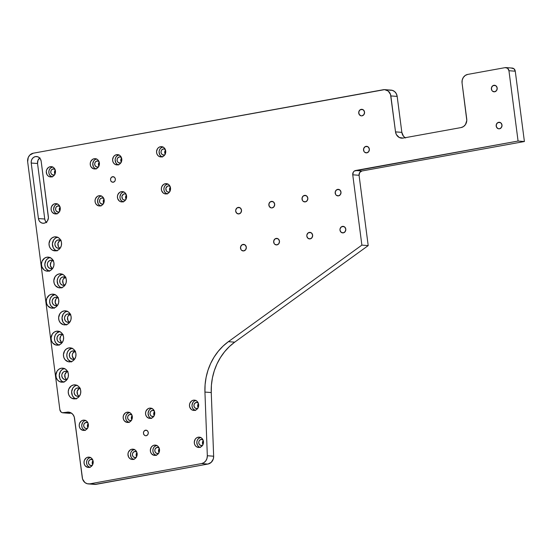 <?xml version="1.0" encoding="UTF-8"?>
<svg xmlns="http://www.w3.org/2000/svg" width="552" height="552" viewBox="0 0 552 552"><rect width="100%" height="100%" fill="white"/><g stroke="black" fill="none" stroke-linecap="round" stroke-linejoin="round"><path stroke-width="0.83" d="M242.983 244.426A3.284 2.932 94.3 0 1 246.309 247.137A3.284 2.932 94.3 0 1 243.825 250.905A3.284 2.932 94.3 0 1 240.506 248.193A3.284 2.932 94.3 0 1 242.983 244.426L245.164 245.005L246.309 247.137L245.757 249.58L243.825 250.905A3.284 2.932 94.3 0 1 243.156 250.939A3.284 2.932 94.3 0 1 240.479 247.82A3.284 2.932 94.3 0 1 242.983 244.426A3.284 2.932 94.3 0 1 243.653 244.391A3.284 2.932 94.3 0 1 246.337 247.51A3.284 2.932 94.3 0 1 243.825 250.905L241.652 250.325L240.886 249.394L240.568 246.91L241.907 244.874L244.308 244.529M238.181 207.421A3.284 2.932 94.3 0 1 241.5 210.133A3.284 2.932 94.3 0 1 239.023 213.9A3.284 2.932 94.3 0 1 235.697 211.188A3.284 2.932 94.3 0 1 238.181 207.421L240.355 207.994L241.5 210.133L240.948 212.575L239.023 213.9A3.284 2.932 94.3 0 1 238.354 213.934A3.284 2.932 94.3 0 1 235.669 210.809A3.284 2.932 94.3 0 1 238.181 207.421A3.284 2.932 94.3 0 1 238.85 207.386A3.284 2.932 94.3 0 1 241.534 210.505A3.284 2.932 94.3 0 1 239.023 213.9L236.849 213.32L235.697 211.188L235.759 209.905L237.105 207.869L239.506 207.524M342.475 226.389A3.284 2.932 94.3 0 1 345.793 229.101A3.284 2.932 94.3 0 1 343.316 232.861A3.284 2.932 94.3 0 1 339.991 230.149A3.284 2.932 94.3 0 1 342.475 226.389L344.648 226.962L345.793 229.101L345.241 231.543L343.316 232.861A3.284 2.932 94.3 0 1 342.647 232.896A3.284 2.932 94.3 0 1 339.963 229.777A3.284 2.932 94.3 0 1 342.475 226.389A3.284 2.932 94.3 0 1 343.144 226.355A3.284 2.932 94.3 0 1 345.821 229.473A3.284 2.932 94.3 0 1 343.316 232.861L341.136 232.288L339.991 230.149L340.053 228.873L341.391 226.837L343.799 226.486M337.665 189.377A3.284 2.932 94.3 0 1 340.991 192.089A3.284 2.932 94.3 0 1 338.507 195.857A3.284 2.932 94.3 0 1 335.188 193.145A3.284 2.932 94.3 0 1 337.665 189.377L339.839 189.957L340.991 192.089L340.439 194.539L338.507 195.857A3.284 2.932 94.3 0 1 337.838 195.891A3.284 2.932 94.3 0 1 335.154 192.772A3.284 2.932 94.3 0 1 337.665 189.377A3.284 2.932 94.3 0 1 338.335 189.343A3.284 2.932 94.3 0 1 341.019 192.462A3.284 2.932 94.3 0 1 338.507 195.857L336.334 195.277L335.568 194.345L335.243 191.868L336.589 189.826L338.99 189.481M304.504 195.394A3.284 2.932 94.3 0 1 307.83 198.106A3.284 2.932 94.3 0 1 305.346 201.866L305.346 201.866A3.284 2.932 94.3 0 1 302.027 199.155A3.284 2.932 94.3 0 1 304.504 195.394L306.677 195.967L307.83 198.106L307.278 200.548L305.346 201.866A3.284 2.932 94.3 0 1 304.676 201.908A3.284 2.932 94.3 0 1 301.992 198.782A3.284 2.932 94.3 0 1 304.504 195.394A3.284 2.932 94.3 0 1 305.173 195.36A3.284 2.932 94.3 0 1 307.857 198.478A3.284 2.932 94.3 0 1 305.346 201.866L303.172 201.294L302.406 200.355L302.082 197.878L303.427 195.843L305.829 195.491M309.313 232.399A3.284 2.932 94.3 0 1 312.632 235.111A3.284 2.932 94.3 0 1 310.155 238.878A3.284 2.932 94.3 0 1 306.829 236.166A3.284 2.932 94.3 0 1 309.313 232.399L311.487 232.978L312.632 235.111L312.08 237.553L310.155 238.878A3.284 2.932 94.3 0 1 309.486 238.912A3.284 2.932 94.3 0 1 306.802 235.794A3.284 2.932 94.3 0 1 309.313 232.399A3.284 2.932 94.3 0 1 309.982 232.364A3.284 2.932 94.3 0 1 312.66 235.483A3.284 2.932 94.3 0 1 310.155 238.878L307.975 238.298L306.829 236.166L306.891 234.883L308.23 232.847L310.638 232.502M276.152 238.416A3.284 2.932 94.3 0 1 279.471 241.127A3.284 2.932 94.3 0 1 276.987 244.888A3.284 2.932 94.3 0 1 273.668 242.176A3.284 2.932 94.3 0 1 276.152 238.416L278.325 238.988L279.471 241.127L278.919 243.57L276.987 244.888A3.284 2.932 94.3 0 1 276.324 244.922A3.284 2.932 94.3 0 1 273.64 241.804A3.284 2.932 94.3 0 1 276.152 238.416A3.284 2.932 94.3 0 1 276.814 238.381A3.284 2.932 94.3 0 1 279.498 241.5A3.284 2.932 94.3 0 1 276.987 244.888L274.813 244.315L274.047 243.377L273.73 240.9L275.068 238.864L277.477 238.512M271.342 201.404A3.284 2.932 94.3 0 1 274.668 204.116A3.284 2.932 94.3 0 1 272.184 207.883A3.284 2.932 94.3 0 1 268.858 205.172A3.284 2.932 94.3 0 1 271.342 201.404L273.516 201.984L274.668 204.116L274.109 206.565L272.184 207.883A3.284 2.932 94.3 0 1 271.515 207.918A3.284 2.932 94.3 0 1 268.831 204.799A3.284 2.932 94.3 0 1 271.342 201.404A3.284 2.932 94.3 0 1 272.012 201.37A3.284 2.932 94.3 0 1 274.696 204.488A3.284 2.932 94.3 0 1 272.184 207.883L271.039 207.835L269.245 206.372L268.921 203.895L270.266 201.853L272.667 201.508M498.67 122.302A3.284 2.932 94.3 0 1 501.996 125.014A3.284 2.932 94.3 0 1 499.512 128.782L499.512 128.782A3.284 2.932 94.3 0 1 496.193 126.07A3.284 2.932 94.3 0 1 498.67 122.302L500.843 122.882L501.996 125.014L501.444 127.464L499.512 128.782A3.284 2.932 94.3 0 1 498.842 128.816A3.284 2.932 94.3 0 1 496.158 125.697A3.284 2.932 94.3 0 1 498.67 122.302A3.284 2.932 94.3 0 1 499.339 122.268A3.284 2.932 94.3 0 1 502.023 125.394A3.284 2.932 94.3 0 1 499.512 128.782L498.366 128.733L496.572 127.27L496.248 124.793L497.593 122.751L499.995 122.406M493.867 85.298A3.284 2.932 94.3 0 1 497.186 88.009A3.284 2.932 94.3 0 1 494.702 91.777L494.702 91.777A3.284 2.932 94.3 0 1 491.383 89.065A3.284 2.932 94.3 0 1 493.867 85.298L496.041 85.877L497.186 88.009L496.634 90.452L494.702 91.777A3.284 2.932 94.3 0 1 494.04 91.811A3.284 2.932 94.3 0 1 491.356 88.693A3.284 2.932 94.3 0 1 493.867 85.298A3.284 2.932 94.3 0 1 494.53 85.263A3.284 2.932 94.3 0 1 497.214 88.382A3.284 2.932 94.3 0 1 494.702 91.777L492.529 91.197L491.763 90.266L491.446 87.782L492.784 85.746L495.185 85.401M361.215 109.351A3.284 2.932 94.3 0 1 364.541 112.063A3.284 2.932 94.3 0 1 362.057 115.83L362.057 115.83A3.284 2.932 94.3 0 1 358.738 113.119A3.284 2.932 94.3 0 1 361.215 109.351L363.388 109.931L364.541 112.063L363.989 114.512L362.057 115.83A3.284 2.932 94.3 0 1 361.387 115.865A3.284 2.932 94.3 0 1 358.703 112.746A3.284 2.932 94.3 0 1 361.215 109.351A3.284 2.932 94.3 0 1 361.884 109.317A3.284 2.932 94.3 0 1 364.568 112.435A3.284 2.932 94.3 0 1 362.057 115.83L360.911 115.782L359.117 114.319L358.793 111.835L360.139 109.8L362.54 109.455M366.024 146.363A3.284 2.932 94.3 0 1 369.343 149.075A3.284 2.932 94.3 0 1 366.866 152.835A3.284 2.932 94.3 0 1 363.54 150.123A3.284 2.932 94.3 0 1 366.024 146.363L368.198 146.935L369.343 149.075L368.791 151.517L366.866 152.835A3.284 2.932 94.3 0 1 366.197 152.869A3.284 2.932 94.3 0 1 363.513 149.751A3.284 2.932 94.3 0 1 366.024 146.363A3.284 2.932 94.3 0 1 366.694 146.328A3.284 2.932 94.3 0 1 369.371 149.447A3.284 2.932 94.3 0 1 366.866 152.835L364.686 152.262L363.92 151.324L363.602 148.847L364.941 146.804L367.349 146.459M90.259 457.435A5.161 4.602 -85.7 0 0 86.554 462.127A5.161 4.602 -85.7 0 0 89.507 467.323A5.161 4.602 -85.7 0 1 86.554 462.127A5.161 4.602 -85.7 0 1 90.259 457.435M87.954 457.194A5.161 4.602 94.3 0 1 93.178 461.458A5.161 4.602 94.3 0 1 89.279 467.371L89.279 467.371A5.161 4.602 94.3 0 1 84.056 463.107A5.161 4.602 94.3 0 1 87.954 457.194L89.748 457.263L91.377 458.098L92.577 459.574L93.178 461.458L93.081 463.466L92.308 465.295L90.97 466.668L89.279 467.371A5.161 4.602 94.3 0 1 88.23 467.427A5.161 4.602 94.3 0 1 84.014 462.528A5.161 4.602 94.3 0 1 87.954 457.194A5.161 4.602 94.3 0 1 89.01 457.139A5.161 4.602 94.3 0 1 93.226 462.045A5.161 4.602 94.3 0 1 89.279 467.371L87.485 467.302L85.194 465.798L84.277 464.087L84.014 462.1L84.456 460.147L86.264 457.898L87.954 457.194L90.038 457.353M92.695 464.605A3.098 2.76 -85.7 0 1 92.998 460.603A3.098 2.76 -85.7 0 0 92.695 464.605L92.205 463.259L92.729 460.954M92.798 459.968L90.749 459.423A3.098 2.76 94.3 0 1 92.75 459.926A3.098 2.76 94.3 0 0 90.749 459.423L88.934 460.665L88.41 462.969L89.493 464.984L91.542 465.529A3.098 2.76 94.3 0 1 90.749 459.423L91.998 459.519M85.45 420.431A5.161 4.602 -85.7 0 0 81.751 425.123A5.161 4.602 -85.7 0 0 84.704 430.318A5.161 4.602 -85.7 0 1 81.751 425.123A5.161 4.602 -85.7 0 1 85.45 420.431M83.152 420.189A5.161 4.602 94.3 0 1 88.368 424.453A5.161 4.602 94.3 0 1 84.47 430.367A5.161 4.602 94.3 0 1 79.253 426.103A5.161 4.602 94.3 0 1 83.152 420.189L84.946 420.258L86.567 421.093L87.768 422.563L88.368 424.453L88.279 426.461L87.506 428.29L86.167 429.663L84.47 430.367A5.161 4.602 94.3 0 1 83.421 430.422A5.161 4.602 94.3 0 1 79.205 425.516A5.161 4.602 94.3 0 1 83.152 420.189A5.161 4.602 94.3 0 1 84.201 420.134A5.161 4.602 94.3 0 1 88.417 425.033A5.161 4.602 94.3 0 1 84.47 430.367L82.676 430.298L80.385 428.794L79.467 427.082L79.212 425.095L79.654 423.136L81.454 420.893L83.152 420.189L85.229 420.348M87.885 427.6A3.098 2.76 -85.7 0 1 88.189 423.598A3.098 2.76 -85.7 0 0 87.885 427.6L87.402 426.254L87.92 423.95M87.996 422.956L85.946 422.418A3.098 2.76 94.3 0 1 87.941 422.915A3.098 2.76 94.3 0 0 85.946 422.418L84.125 423.66L83.607 425.965L84.684 427.979L86.74 428.524A3.098 2.76 94.3 0 1 85.946 422.418L87.195 422.508M134.198 449.466A5.161 4.602 -85.7 0 0 130.493 454.158A5.161 4.602 -85.7 0 0 133.446 459.354A5.161 4.602 -85.7 0 1 130.493 454.158A5.161 4.602 -85.7 0 1 134.198 449.466M131.893 449.224A5.161 4.602 94.3 0 1 137.117 453.489A5.161 4.602 94.3 0 1 133.218 459.402L133.218 459.402A5.161 4.602 94.3 0 1 127.995 455.145A5.161 4.602 94.3 0 1 131.893 449.224L133.694 449.3L135.316 450.135L136.516 451.605L137.117 453.489L137.02 455.497L136.247 457.332L134.916 458.698L133.218 459.402A5.161 4.602 94.3 0 1 132.169 459.457A5.161 4.602 94.3 0 1 127.954 454.558A5.161 4.602 94.3 0 1 131.893 449.224A5.161 4.602 94.3 0 1 132.949 449.169A5.161 4.602 94.3 0 1 137.165 454.075A5.161 4.602 94.3 0 1 133.218 459.402L131.424 459.333L129.803 458.498L128.595 457.028L127.954 454.137L128.395 452.178L130.203 449.928L131.893 449.224L133.977 449.383M136.937 452.633A3.098 2.76 -85.7 0 0 136.634 456.642L136.199 454.082L136.937 452.633A3.098 2.76 -85.7 0 0 136.634 456.642M136.744 451.998L134.688 451.453A3.098 2.76 94.3 0 1 136.689 451.957A3.098 2.76 94.3 0 0 134.688 451.453L132.873 452.702L132.349 455.007L133.432 457.015L135.481 457.56A3.098 2.76 94.3 0 1 134.688 451.453L135.937 451.55M129.389 412.461A5.161 4.602 -85.7 0 0 125.69 417.153A5.161 4.602 -85.7 0 0 128.644 422.349A5.161 4.602 -85.7 0 1 125.69 417.153A5.161 4.602 -85.7 0 1 129.389 412.461M127.091 412.22A5.161 4.602 94.3 0 1 132.307 416.484A5.161 4.602 94.3 0 1 128.409 422.397L128.409 422.397A5.161 4.602 94.3 0 1 123.193 418.133A5.161 4.602 94.3 0 1 127.091 412.22L128.885 412.289L130.507 413.124L131.707 414.6L132.307 416.484L132.218 418.492L131.445 420.32L130.106 421.693L128.409 422.397A5.161 4.602 94.3 0 1 127.36 422.452A5.161 4.602 94.3 0 1 123.144 417.553A5.161 4.602 94.3 0 1 127.091 412.22A5.161 4.602 94.3 0 1 128.14 412.165A5.161 4.602 94.3 0 1 132.356 417.07A5.161 4.602 94.3 0 1 128.409 422.397L126.615 422.328L124.324 420.824L123.406 419.113L123.151 417.126L123.593 415.173L125.394 412.924L127.091 412.22L129.168 412.378M132.128 415.628A3.098 2.76 -85.7 0 0 131.825 419.63L131.397 417.077L132.128 415.628A3.098 2.76 -85.7 0 0 131.825 419.63M131.935 414.994L129.886 414.448A3.098 2.76 94.3 0 1 131.88 414.952A3.098 2.76 94.3 0 0 129.886 414.448L128.064 415.69L127.546 417.995L128.63 420.01L130.679 420.555A3.098 2.76 94.3 0 1 129.886 414.448L131.135 414.545M57.332 203.943A5.161 4.602 -85.7 0 0 53.634 208.635A5.161 4.602 -85.7 0 0 56.587 213.831A5.161 4.602 -85.7 0 1 53.634 208.635A5.161 4.602 -85.7 0 1 57.332 203.943M55.034 203.702A5.161 4.602 94.3 0 1 60.251 207.966A5.161 4.602 94.3 0 1 56.352 213.879A5.161 4.602 94.3 0 1 51.136 209.615A5.161 4.602 94.3 0 1 55.034 203.702L56.828 203.771L58.45 204.606L59.65 206.075L60.251 207.966L60.161 209.974L59.388 211.802L58.05 213.175L56.352 213.879A5.161 4.602 94.3 0 1 55.303 213.934A5.161 4.602 94.3 0 1 51.088 209.029A5.161 4.602 94.3 0 1 55.034 203.702A5.161 4.602 94.3 0 1 56.083 203.647A5.161 4.602 94.3 0 1 60.299 208.546A5.161 4.602 94.3 0 1 56.352 213.879L54.558 213.81L52.267 212.306L51.35 210.595L51.094 208.608L51.536 206.648L53.337 204.406L55.034 203.702L57.111 203.86M59.768 211.112A3.098 2.76 -85.7 0 1 60.071 207.11A3.098 2.76 -85.7 0 0 59.768 211.112L59.285 209.767L59.802 207.462M59.878 206.469L57.829 205.93A3.098 2.76 94.3 0 1 59.823 206.427A3.098 2.76 94.3 0 0 57.829 205.93L56.007 207.172L55.49 209.477L56.573 211.492L58.622 212.037A3.098 2.76 94.3 0 1 57.829 205.93L59.078 206.02M52.53 166.932A5.161 4.602 -85.7 0 0 48.824 171.624A5.161 4.602 -85.7 0 0 51.778 176.826A5.161 4.602 -85.7 0 1 48.824 171.624A5.161 4.602 -85.7 0 1 52.53 166.932M50.225 166.697A5.161 4.602 94.3 0 1 55.448 170.954A5.161 4.602 94.3 0 1 51.55 176.875A5.161 4.602 94.3 0 1 46.327 172.61A5.161 4.602 94.3 0 1 50.225 166.697L52.019 166.766L53.647 167.601L54.848 169.071L55.448 170.954L55.352 172.969L54.579 174.798L53.24 176.171L51.55 176.875A5.161 4.602 94.3 0 1 50.501 176.93A5.161 4.602 94.3 0 1 46.285 172.024A5.161 4.602 94.3 0 1 50.225 166.697A5.161 4.602 94.3 0 1 51.281 166.642A5.161 4.602 94.3 0 1 55.49 171.541A5.161 4.602 94.3 0 1 51.55 176.875L49.756 176.799L48.127 175.964L46.927 174.494L46.285 171.603L46.727 169.643L48.535 167.401L50.225 166.697L52.309 166.856M54.965 174.108A3.098 2.76 -85.7 0 1 55.269 170.099A3.098 2.76 -85.7 0 0 54.965 174.108L54.475 172.755L55 170.458M55.069 169.464L53.02 168.919A3.098 2.76 94.3 0 1 55.021 169.423A3.098 2.76 94.3 0 0 53.02 168.919L51.205 170.168L50.68 172.472L51.764 174.487L53.813 175.025A3.098 2.76 94.3 0 1 53.02 168.919L54.269 169.015M101.271 195.974A5.161 4.602 -85.7 0 0 97.573 200.666A5.161 4.602 -85.7 0 0 100.526 205.862A5.161 4.602 -85.7 0 1 97.573 200.666A5.161 4.602 -85.7 0 1 101.271 195.974M98.974 195.732A5.161 4.602 94.3 0 1 104.197 199.996A5.161 4.602 94.3 0 1 100.291 205.91L100.291 205.91A5.161 4.602 94.3 0 1 95.075 201.646A5.161 4.602 94.3 0 1 98.974 195.732L100.768 195.801L102.389 196.636L103.597 198.113L104.197 199.996L104.1 202.004L103.327 203.833L101.989 205.206L100.291 205.91A5.161 4.602 94.3 0 1 99.243 205.965A5.161 4.602 94.3 0 1 95.027 201.066A5.161 4.602 94.3 0 1 98.974 195.732A5.161 4.602 94.3 0 1 100.022 195.677A5.161 4.602 94.3 0 1 104.238 200.583A5.161 4.602 94.3 0 1 100.291 205.91L98.497 205.841L96.207 204.337L95.289 202.625L95.034 200.638L95.475 198.685L97.276 196.436L98.974 195.732L101.057 195.891M104.017 199.141A3.098 2.76 -85.7 0 0 103.714 203.143L103.279 200.59L104.017 199.141A3.098 2.76 -85.7 0 0 103.714 203.143M103.817 198.506L101.768 197.961A3.098 2.76 94.3 0 1 103.769 198.465A3.098 2.76 94.3 0 0 101.768 197.961L99.946 199.203L99.429 201.508L100.512 203.522L102.562 204.067A3.098 2.76 94.3 0 1 101.768 197.961L103.017 198.058M96.469 158.969A5.161 4.602 -85.7 0 0 92.764 163.661A5.161 4.602 -85.7 0 0 95.717 168.857A5.161 4.602 -85.7 0 1 92.764 163.661A5.161 4.602 -85.7 0 1 96.469 158.969M94.164 158.728A5.161 4.602 94.3 0 1 99.388 162.992A5.161 4.602 94.3 0 1 95.489 168.905L95.489 168.905A5.161 4.602 94.3 0 1 90.266 164.641A5.161 4.602 94.3 0 1 94.164 158.728L95.965 158.797L97.587 159.631L98.787 161.101L99.388 162.992L99.291 165L98.518 166.828L97.186 168.201L95.489 168.905A5.161 4.602 94.3 0 1 94.44 168.96A5.161 4.602 94.3 0 1 90.224 164.054A5.161 4.602 94.3 0 1 94.164 158.728A5.161 4.602 94.3 0 1 95.22 158.672A5.161 4.602 94.3 0 1 99.436 163.571A5.161 4.602 94.3 0 1 95.489 168.905L93.695 168.836L91.404 167.332L90.487 165.621L90.224 163.633L90.666 161.674L92.474 159.431L94.164 158.728L96.248 158.886M99.208 162.136A3.098 2.76 -85.7 0 0 98.905 166.138L98.47 163.585L99.208 162.136A3.098 2.76 -85.7 0 0 98.905 166.138M99.015 161.494L96.959 160.956A3.098 2.76 94.3 0 1 98.96 161.453A3.098 2.76 94.3 0 0 96.959 160.956L95.144 162.198L94.62 164.503L95.703 166.518L97.752 167.063A3.098 2.76 94.3 0 1 96.959 160.956L98.208 161.046M145.507 430.187A2.815 2.512 94.3 0 1 146.232 435.735L146.232 435.735A2.815 2.512 94.3 0 1 145.507 430.187L147.377 430.684L148.357 432.513L147.881 434.603L146.232 435.735A2.815 2.512 94.3 0 1 145.507 430.187A2.815 2.512 94.3 0 1 146.232 435.735L145.252 435.7L143.713 434.445L143.437 432.319L144.583 430.574L146.646 430.27M112.587 176.695A2.815 2.512 94.3 0 1 113.305 182.243L113.305 182.243A2.815 2.512 94.3 0 1 112.587 176.695L114.45 177.185L115.437 179.02L114.961 181.111L113.305 182.243A2.815 2.512 94.3 0 1 112.587 176.695A2.815 2.512 94.3 0 1 113.305 182.243L111.442 181.753L110.786 180.946L110.51 178.82L111.663 177.075L113.719 176.778M156.582 445.409A5.161 4.602 -85.7 0 0 152.883 450.101A5.161 4.602 -85.7 0 0 155.83 455.296A5.161 4.602 -85.7 0 1 152.883 450.101A5.161 4.602 -85.7 0 1 156.582 445.409M154.277 445.167A5.161 4.602 94.3 0 1 159.5 449.431A5.161 4.602 94.3 0 1 155.602 455.345L155.602 455.345A5.161 4.602 94.3 0 1 150.379 451.081A5.161 4.602 94.3 0 1 154.277 445.167L156.078 445.236L157.7 446.071L158.9 447.548L159.5 449.431L159.404 451.439L158.631 453.268L157.299 454.641L155.602 455.345A5.161 4.602 94.3 0 1 154.553 455.4A5.161 4.602 94.3 0 1 150.337 450.501A5.161 4.602 94.3 0 1 154.277 445.167A5.161 4.602 94.3 0 1 155.333 445.112A5.161 4.602 94.3 0 1 159.549 450.018A5.161 4.602 94.3 0 1 155.602 455.345L153.808 455.276L151.517 453.772L150.599 452.06L150.337 450.073L151.248 447.244L152.587 445.871L154.277 445.167L156.361 445.326M159.321 448.576A3.098 2.76 -85.7 0 0 159.017 452.578L158.59 450.025L159.321 448.576A3.098 2.76 -85.7 0 0 159.017 452.578M159.128 447.941L157.072 447.396A3.098 2.76 94.3 0 1 159.073 447.9A3.098 2.76 94.3 0 0 157.072 447.396L155.257 448.638L154.732 450.943L155.816 452.957L157.865 453.502A3.098 2.76 94.3 0 1 157.072 447.396L158.32 447.493M151.772 408.404A5.161 4.602 -85.7 0 0 148.074 413.096A5.161 4.602 -85.7 0 0 151.027 418.292A5.161 4.602 -85.7 0 1 148.074 413.096A5.161 4.602 -85.7 0 1 151.772 408.404M149.475 408.163A5.161 4.602 94.3 0 1 154.698 412.42A5.161 4.602 94.3 0 1 150.793 418.34L150.793 418.34A5.161 4.602 94.3 0 1 145.576 414.076A5.161 4.602 94.3 0 1 149.475 408.163L151.269 408.232L152.89 409.066L154.098 410.536L154.698 412.42L154.601 414.435L153.829 416.263L152.49 417.636L150.793 418.34A5.161 4.602 94.3 0 1 149.744 418.395A5.161 4.602 94.3 0 1 145.528 413.489A5.161 4.602 94.3 0 1 149.475 408.163A5.161 4.602 94.3 0 1 150.523 408.107A5.161 4.602 94.3 0 1 154.739 413.006A5.161 4.602 94.3 0 1 150.793 418.34L148.999 418.271L146.708 416.767L145.79 415.056L145.535 413.068L145.976 411.109L147.777 408.866L149.475 408.163L151.558 408.321M154.215 415.573A3.098 2.76 -85.7 0 1 154.519 411.571A3.098 2.76 -85.7 0 0 154.215 415.573L153.78 413.02L154.519 411.564M154.319 410.929L152.269 410.391A3.098 2.76 94.3 0 1 154.27 410.888A3.098 2.76 94.3 0 0 152.269 410.391L150.448 411.633L149.93 413.938L151.013 415.953L153.063 416.498A3.098 2.76 94.3 0 1 152.269 410.391L153.518 410.481M200.521 437.439A5.161 4.602 -85.7 0 0 196.822 442.131A5.161 4.602 -85.7 0 0 199.769 447.327A5.161 4.602 -85.7 0 1 196.822 442.131A5.161 4.602 -85.7 0 1 200.521 437.439M198.223 437.198A5.161 4.602 94.3 0 1 203.44 441.462A5.161 4.602 94.3 0 1 199.541 447.375A5.161 4.602 94.3 0 1 194.325 443.118A5.161 4.602 94.3 0 1 198.223 437.198L200.017 437.274L201.639 438.109L202.839 439.578L203.44 441.462L203.35 443.47L202.57 445.305L201.238 446.671L199.541 447.375A5.161 4.602 94.3 0 1 198.492 447.43A5.161 4.602 94.3 0 1 194.276 442.531A5.161 4.602 94.3 0 1 198.223 437.198A5.161 4.602 94.3 0 1 199.272 437.143A5.161 4.602 94.3 0 1 203.488 442.048A5.161 4.602 94.3 0 1 199.541 447.375L196.898 446.982L195.456 445.802L194.539 444.091L194.283 442.104L195.187 439.275L196.526 437.902L198.223 437.198L200.3 437.356M203.26 440.606A3.098 2.76 -85.7 0 0 202.957 444.608L202.529 442.055L203.26 440.606A3.098 2.76 -85.7 0 0 202.957 444.608M203.067 439.972L201.018 439.426A3.098 2.76 94.3 0 1 203.012 439.93A3.098 2.76 94.3 0 0 201.018 439.426L199.196 440.675L198.672 442.973L199.755 444.988L201.804 445.533A3.098 2.76 94.3 0 1 201.018 439.426L202.26 439.523M195.712 400.435A5.161 4.602 -85.7 0 0 192.013 405.127A5.161 4.602 -85.7 0 0 194.966 410.322A5.161 4.602 -85.7 0 1 192.013 405.127A5.161 4.602 -85.7 0 1 195.712 400.435M193.414 400.193A5.161 4.602 94.3 0 1 198.637 404.457A5.161 4.602 94.3 0 1 194.739 410.371A5.161 4.602 94.3 0 1 189.515 406.106A5.161 4.602 94.3 0 1 193.414 400.193L195.208 400.262L196.829 401.097L198.037 402.574L198.637 404.457L198.541 406.465L197.768 408.294L196.429 409.667L194.739 410.371A5.161 4.602 94.3 0 1 193.683 410.426A5.161 4.602 94.3 0 1 189.467 405.52A5.161 4.602 94.3 0 1 193.414 400.193A5.161 4.602 94.3 0 1 194.463 400.138A5.161 4.602 94.3 0 1 198.679 405.044A5.161 4.602 94.3 0 1 194.739 410.371L192.938 410.302L191.316 409.467L189.729 407.086L189.474 405.099L189.916 403.139L191.716 400.897L193.414 400.193L195.498 400.352M198.458 403.602A3.098 2.76 -85.7 0 0 198.154 407.604L197.719 405.051L198.458 403.602A3.098 2.76 -85.7 0 0 198.154 407.604M198.258 402.967L196.208 402.422A3.098 2.76 94.3 0 1 198.209 402.925A3.098 2.76 94.3 0 0 196.208 402.422L194.387 403.664L193.869 405.968L194.953 407.983L197.002 408.528A3.098 2.76 94.3 0 1 196.208 402.422L197.457 402.518M126.097 199.086A3.098 2.76 -85.7 0 1 126.401 195.084A3.098 2.76 -85.7 0 0 126.097 199.086L125.663 196.533L126.401 195.077M126.201 194.442L124.69 193.862L123.627 194.056L121.868 196.243L122.496 199.065L123.358 199.769L124.945 200.01A3.098 2.76 94.3 0 1 124.152 193.904L125.401 193.993M123.655 191.917A5.161 4.602 -85.7 0 0 119.956 196.609A5.161 4.602 -85.7 0 0 122.91 201.804A5.161 4.602 -85.7 0 1 119.956 196.609A5.161 4.602 -85.7 0 1 123.655 191.917M121.357 191.675A5.161 4.602 94.3 0 1 126.58 195.932A5.161 4.602 94.3 0 1 122.682 201.853L122.682 201.853A5.161 4.602 94.3 0 1 117.459 197.588A5.161 4.602 94.3 0 1 121.357 191.675L123.151 191.744L124.773 192.579L125.98 194.049L126.58 195.932L126.484 197.947L125.711 199.776L124.372 201.149L122.682 201.853A5.161 4.602 94.3 0 1 121.626 201.908A5.161 4.602 94.3 0 1 117.41 197.002A5.161 4.602 94.3 0 1 121.357 191.675A5.161 4.602 94.3 0 1 122.406 191.62A5.161 4.602 94.3 0 1 126.622 196.519A5.161 4.602 94.3 0 1 122.682 201.853L120.881 201.777L119.26 200.949L117.673 198.568L117.417 196.581L117.859 194.621L119.66 192.379L121.357 191.675L123.441 191.834M170.34 187.114A3.098 2.76 -85.7 0 0 170.037 191.116L169.602 188.563L170.34 187.114A3.098 2.76 -85.7 0 0 170.037 191.116M170.14 186.479L168.636 185.893L167.566 186.086L165.807 188.273L166.435 191.095L167.808 191.999L168.884 192.041A3.098 2.76 94.3 0 1 168.091 185.934L169.34 186.031M167.601 183.947A5.161 4.602 -85.7 0 0 163.896 188.639A5.161 4.602 -85.7 0 0 166.849 193.835A5.161 4.602 -85.7 0 1 163.896 188.639A5.161 4.602 -85.7 0 1 167.601 183.947M165.296 183.706A5.161 4.602 94.3 0 1 170.52 187.97A5.161 4.602 94.3 0 1 166.621 193.883A5.161 4.602 94.3 0 1 161.398 189.619A5.161 4.602 94.3 0 1 165.296 183.706L167.09 183.775L168.712 184.609L169.919 186.086L170.52 187.97L170.423 189.978L169.65 191.806L168.312 193.179L166.621 193.883A5.161 4.602 94.3 0 1 165.565 193.938A5.161 4.602 94.3 0 1 161.35 189.032A5.161 4.602 94.3 0 1 165.296 183.706A5.161 4.602 94.3 0 1 166.345 183.65A5.161 4.602 94.3 0 1 170.561 188.556A5.161 4.602 94.3 0 1 166.621 193.883L164.82 193.814L163.199 192.979L161.612 190.599L161.356 188.612L161.798 186.652L163.599 184.409L165.296 183.706L167.38 183.864M118.852 154.905A5.161 4.602 -85.7 0 0 115.154 159.597A5.161 4.602 -85.7 0 0 118.1 164.8A5.161 4.602 -85.7 0 1 115.154 159.597A5.161 4.602 -85.7 0 1 118.852 154.905M116.548 154.67A5.161 4.602 94.3 0 1 121.771 158.928A5.161 4.602 94.3 0 1 117.873 164.848L117.873 164.848A5.161 4.602 94.3 0 1 112.649 160.584A5.161 4.602 94.3 0 1 116.548 154.67L118.349 154.739L119.97 155.574L121.171 157.044L121.771 158.928L121.675 160.942L120.902 162.771L119.57 164.144L117.873 164.848A5.161 4.602 94.3 0 1 116.824 164.896A5.161 4.602 94.3 0 1 112.608 159.997A5.161 4.602 94.3 0 1 116.548 154.67A5.161 4.602 94.3 0 1 117.604 154.615A5.161 4.602 94.3 0 1 121.82 159.514A5.161 4.602 94.3 0 1 117.873 164.848L115.23 164.448L113.788 163.268L112.87 161.557L112.608 159.576L113.519 156.74L114.857 155.374L116.548 154.67L118.632 154.822M121.592 158.072A3.098 2.76 -85.7 0 0 121.288 162.081L120.86 159.528L121.592 158.072A3.098 2.76 -85.7 0 0 121.288 162.081M121.399 157.437L119.342 156.892A3.098 2.76 94.3 0 1 121.343 157.396A3.098 2.76 94.3 0 0 119.342 156.892L117.528 158.141L117.003 160.446L118.087 162.46L120.136 162.999A3.098 2.76 94.3 0 1 119.342 156.892L120.591 156.989M162.792 146.942A5.161 4.602 -85.7 0 0 159.093 151.634A5.161 4.602 -85.7 0 0 162.04 156.83A5.161 4.602 -85.7 0 1 159.093 151.634A5.161 4.602 -85.7 0 1 162.792 146.942M160.494 146.701A5.161 4.602 94.3 0 1 165.71 150.958A5.161 4.602 94.3 0 1 161.812 156.878L161.812 156.878A5.161 4.602 94.3 0 1 156.589 152.614A5.161 4.602 94.3 0 1 160.494 146.701L162.288 146.77L163.91 147.605L165.11 149.075L165.71 150.958L165.614 152.973L164.841 154.801L163.509 156.175L161.812 156.878A5.161 4.602 94.3 0 1 160.763 156.934A5.161 4.602 94.3 0 1 156.547 152.028A5.161 4.602 94.3 0 1 160.494 146.701A5.161 4.602 94.3 0 1 161.543 146.646A5.161 4.602 94.3 0 1 165.759 151.545A5.161 4.602 94.3 0 1 161.812 156.878L159.169 156.478L157.727 155.305L156.809 153.594L156.547 151.607L157.458 148.778L158.797 147.405L160.494 146.701L162.571 146.86M165.531 150.109A3.098 2.76 -85.7 0 0 165.227 154.111L164.8 151.558L165.531 150.103A3.098 2.76 -85.7 0 0 165.227 154.111M165.338 149.468L163.282 148.93A3.098 2.76 94.3 0 1 165.283 149.426A3.098 2.76 94.3 0 0 163.282 148.93L161.467 150.172L160.942 152.476L162.026 154.491L164.075 155.036A3.098 2.76 94.3 0 1 163.282 148.93L164.53 149.019M76.714 385.241A7.031 6.279 -85.7 0 0 71.629 391.651A7.031 6.279 -85.7 0 0 75.686 398.751A7.031 6.279 -85.7 0 1 71.629 391.651A7.031 6.279 -85.7 0 1 76.714 385.241M73.609 384.93A7.031 6.279 94.3 0 1 80.73 390.74A7.031 6.279 94.3 0 1 75.417 398.806L75.417 398.806A7.031 6.279 94.3 0 1 68.296 392.996A7.031 6.279 94.3 0 1 73.609 384.93L76.059 385.027L78.274 386.165L79.916 388.173L80.73 390.74L80.606 393.486L79.55 395.977L77.728 397.847L75.417 398.806A7.031 6.279 94.3 0 1 73.982 398.882A7.031 6.279 94.3 0 1 68.234 392.196A7.031 6.279 94.3 0 1 73.609 384.93A7.031 6.279 94.3 0 1 75.044 384.854A7.031 6.279 94.3 0 1 80.792 391.541A7.031 6.279 94.3 0 1 75.417 398.806L71.808 398.268L69.842 396.66L68.593 394.328L68.241 391.623L68.841 388.953L71.305 385.889L73.609 384.93L76.452 385.144M79.654 388.366A4.223 3.767 -85.7 0 0 77.08 392.065A4.223 3.767 -85.7 0 0 79.067 396.108A4.223 3.767 -85.7 0 1 77.08 392.065A4.223 3.767 -85.7 0 1 79.654 388.366M79.812 395.715L78.425 396.288A4.223 3.767 94.3 0 0 79.647 395.818A4.223 3.767 94.3 0 1 78.425 396.288A4.223 3.767 94.3 0 1 74.154 392.803A4.223 3.767 94.3 0 1 77.349 387.966L79.046 388.091L77.349 387.966A4.223 3.767 94.3 0 1 78.205 387.918A4.223 3.767 94.3 0 1 80.185 388.739L78.812 388.022L76.631 388.173L75.362 389.043L74.23 391.161L74.154 392.803L75.086 395.004L76.956 396.232L78.425 396.288A4.223 3.767 94.3 0 1 77.57 396.336A4.223 3.767 94.3 0 1 74.12 392.32A4.223 3.767 94.3 0 1 77.349 387.966L79.046 388.091M67.303 371.668A4.223 3.767 -85.7 0 0 64.729 375.367A4.223 3.767 -85.7 0 0 66.716 379.41A4.223 3.767 -85.7 0 1 64.729 375.367A4.223 3.767 -85.7 0 1 67.303 371.668M67.461 379.017L66.074 379.59A4.223 3.767 94.3 0 1 61.803 376.105A4.223 3.767 94.3 0 1 64.991 371.261A4.223 3.767 -85.7 0 1 65.854 371.22A4.223 3.767 -85.7 0 1 67.834 372.041L66.461 371.323L64.273 371.475L63.011 372.338L61.879 374.456L61.803 376.105L62.735 378.299L64.605 379.534L66.074 379.59A4.223 3.767 94.3 0 1 65.219 379.638A4.223 3.767 94.3 0 1 61.769 375.622A4.223 3.767 94.3 0 1 64.991 371.261L66.695 371.392M64.363 368.543A7.031 6.279 -85.7 0 0 59.278 374.953A7.031 6.279 -85.7 0 0 63.335 382.053A7.031 6.279 -85.7 0 1 59.278 374.953A7.031 6.279 -85.7 0 1 64.363 368.543M61.258 368.232A7.031 6.279 94.3 0 1 68.379 374.042A7.031 6.279 94.3 0 1 63.066 382.108A7.031 6.279 94.3 0 1 55.945 376.298A7.031 6.279 94.3 0 1 61.258 368.232L63.708 368.329L65.923 369.467L67.565 371.475L68.379 374.042L68.255 376.788L67.199 379.279L65.371 381.149L63.066 382.108A7.031 6.279 94.3 0 1 61.631 382.184A7.031 6.279 94.3 0 1 55.883 375.498A7.031 6.279 94.3 0 1 61.258 368.232A7.031 6.279 94.3 0 1 62.693 368.156A7.031 6.279 94.3 0 1 68.441 374.842A7.031 6.279 94.3 0 1 63.066 382.108L59.457 381.57L57.491 379.962L56.242 377.63L55.89 374.925L57.125 371.061L58.947 369.191L61.258 368.232L64.101 368.446M62.5 334.664A4.223 3.767 -85.7 0 0 59.926 338.362A4.223 3.767 -85.7 0 0 61.914 342.406A4.223 3.767 -85.7 0 1 59.926 338.362A4.223 3.767 -85.7 0 1 62.5 334.664M62.659 342.005L61.272 342.585A4.223 3.767 94.3 0 1 57.001 339.094A4.223 3.767 94.3 0 1 60.189 334.257A4.223 3.767 -85.7 0 1 61.044 334.215A4.223 3.767 -85.7 0 1 63.031 335.036L61.658 334.312L59.471 334.471L58.208 335.333L57.077 337.451L57.173 339.894L57.925 341.295L59.105 342.261L61.272 342.585A4.223 3.767 94.3 0 1 60.409 342.626A4.223 3.767 94.3 0 1 56.959 338.617A4.223 3.767 94.3 0 1 60.189 334.257L61.893 334.388M59.554 331.538A7.031 6.279 -85.7 0 0 54.469 337.948A7.031 6.279 -85.7 0 0 58.533 345.048A7.031 6.279 -85.7 0 1 54.469 337.948A7.031 6.279 -85.7 0 1 59.554 331.538M56.456 331.228A7.031 6.279 94.3 0 1 63.577 337.037A7.031 6.279 94.3 0 1 58.257 345.103A7.031 6.279 94.3 0 1 51.136 339.294A7.031 6.279 94.3 0 1 56.456 331.228L58.905 331.324L61.113 332.463L62.755 334.471L63.577 337.037L63.445 339.777L62.39 342.274L60.568 344.144L58.257 345.103A7.031 6.279 94.3 0 1 56.821 345.179A7.031 6.279 94.3 0 1 51.074 338.493A7.031 6.279 94.3 0 1 56.456 331.228A7.031 6.279 94.3 0 1 57.884 331.152A7.031 6.279 94.3 0 1 63.639 337.838A7.031 6.279 94.3 0 1 58.257 345.103L55.807 345.007L52.688 342.958L51.433 340.625L51.081 337.914L52.323 334.057L54.144 332.187L56.456 331.228L59.292 331.441M54.745 294.533A7.031 6.279 -85.7 0 0 49.659 300.937A7.031 6.279 -85.7 0 0 53.723 308.044A7.031 6.279 -85.7 0 1 49.659 300.937A7.031 6.279 -85.7 0 1 54.745 294.533M51.646 294.223A7.031 6.279 94.3 0 1 58.767 300.033A7.031 6.279 94.3 0 1 53.447 308.099A7.031 6.279 94.3 0 1 46.334 302.289A7.031 6.279 94.3 0 1 51.646 294.223L54.096 294.32L56.311 295.458L57.946 297.459L58.767 300.033L58.636 302.772L57.581 305.27L55.759 307.14L53.447 308.099A7.031 6.279 94.3 0 1 52.019 308.175A7.031 6.279 94.3 0 1 46.271 301.489A7.031 6.279 94.3 0 1 51.646 294.223A7.031 6.279 94.3 0 1 53.082 294.147A7.031 6.279 94.3 0 1 58.829 300.833A7.031 6.279 94.3 0 1 53.447 308.099L51.005 308.002L47.879 305.953L46.63 303.621L46.278 300.909L46.879 298.239L49.335 295.182L51.646 294.223L54.489 294.437M57.691 297.659A4.223 3.767 -85.7 0 0 55.117 301.351A4.223 3.767 -85.7 0 0 57.104 305.394A4.223 3.767 -85.7 0 1 55.117 301.351A4.223 3.767 -85.7 0 1 57.691 297.659M57.85 305.001L56.463 305.58A4.223 3.767 94.3 0 0 57.684 305.111A4.223 3.767 94.3 0 1 56.463 305.58A4.223 3.767 94.3 0 1 52.192 302.089A4.223 3.767 94.3 0 1 55.379 297.252L57.084 297.383L55.379 297.252A4.223 3.767 94.3 0 1 56.242 297.204A4.223 3.767 94.3 0 1 58.222 298.032L56.849 297.307L54.662 297.466L53.399 298.328L52.267 300.447L52.192 302.089L53.123 304.29L54.296 305.249L56.463 305.58A4.223 3.767 94.3 0 1 55.6 305.622A4.223 3.767 94.3 0 1 52.157 301.613A4.223 3.767 94.3 0 1 55.379 297.252L57.084 297.383M74.851 351.362A4.223 3.767 -85.7 0 0 72.277 355.06A4.223 3.767 -85.7 0 0 74.265 359.104A4.223 3.767 -85.7 0 1 72.277 355.06A4.223 3.767 -85.7 0 1 74.851 351.362M75.01 358.71L73.623 359.283A4.223 3.767 94.3 0 1 69.352 355.798A4.223 3.767 94.3 0 1 72.54 350.955A4.223 3.767 -85.7 0 1 73.402 350.913A4.223 3.767 -85.7 0 1 75.382 351.734L74.009 351.017L71.822 351.169L70.559 352.031L69.428 354.149L69.524 356.592L70.276 357.993L72.153 359.228L73.623 359.283A4.223 3.767 94.3 0 1 72.76 359.331A4.223 3.767 94.3 0 1 69.31 355.315A4.223 3.767 94.3 0 1 72.54 350.955L74.244 351.086M71.905 348.236A7.031 6.279 -85.7 0 0 66.82 354.646A7.031 6.279 -85.7 0 0 70.884 361.746A7.031 6.279 -85.7 0 1 66.82 354.646A7.031 6.279 -85.7 0 1 71.905 348.236M68.807 347.926A7.031 6.279 94.3 0 1 75.928 353.735A7.031 6.279 94.3 0 1 70.608 361.801L70.608 361.801A7.031 6.279 94.3 0 1 63.487 355.992A7.031 6.279 94.3 0 1 68.807 347.926L71.256 348.022L73.464 349.161L75.106 351.169L75.928 353.735L75.796 356.475L74.741 358.972L72.919 360.842L70.608 361.801A7.031 6.279 94.3 0 1 69.172 361.877A7.031 6.279 94.3 0 1 63.425 355.191A7.031 6.279 94.3 0 1 68.807 347.926A7.031 6.279 94.3 0 1 70.242 347.85A7.031 6.279 94.3 0 1 75.99 354.536A7.031 6.279 94.3 0 1 70.608 361.801L68.158 361.705L65.039 359.656L63.784 357.323L63.432 354.619L64.674 350.755L66.495 348.885L68.807 347.926L71.643 348.139M70.042 314.357A4.223 3.767 -85.7 0 0 67.468 318.055A4.223 3.767 -85.7 0 0 69.455 322.092A4.223 3.767 -85.7 0 1 67.468 318.055A4.223 3.767 -85.7 0 1 70.042 314.357M70.201 321.699L68.814 322.278A4.223 3.767 94.3 0 1 64.543 318.787A4.223 3.767 94.3 0 1 67.73 313.95A4.223 3.767 -85.7 0 1 68.593 313.902A4.223 3.767 -85.7 0 1 70.573 314.73L69.2 314.005L67.013 314.164L65.75 315.026L64.618 317.145L64.543 318.787L65.474 320.988L66.654 321.954L68.814 322.278A4.223 3.767 94.3 0 1 67.958 322.32A4.223 3.767 94.3 0 1 64.508 318.311A4.223 3.767 94.3 0 1 67.73 313.95L69.435 314.081M67.102 311.231A7.031 6.279 -85.7 0 0 62.017 317.642A7.031 6.279 -85.7 0 0 66.074 324.742A7.031 6.279 -85.7 0 1 62.017 317.642A7.031 6.279 -85.7 0 1 67.102 311.231M63.997 310.921A7.031 6.279 94.3 0 1 71.118 316.731A7.031 6.279 94.3 0 1 65.805 324.797A7.031 6.279 94.3 0 1 58.684 318.987A7.031 6.279 94.3 0 1 63.997 310.921L66.447 311.017L68.662 312.156L70.304 314.164L71.118 316.731L70.987 319.47L69.938 321.968L68.11 323.838L65.805 324.797A7.031 6.279 94.3 0 1 64.37 324.873A7.031 6.279 94.3 0 1 58.622 318.187A7.031 6.279 94.3 0 1 63.997 310.921A7.031 6.279 94.3 0 1 65.433 310.845A7.031 6.279 94.3 0 1 71.18 317.531A7.031 6.279 94.3 0 1 65.805 324.797L63.356 324.7L60.23 322.651L58.981 320.319L58.629 317.607L59.864 313.75L61.686 311.88L63.997 310.921L66.84 311.135M62.293 274.227A7.031 6.279 -85.7 0 0 57.208 280.63A7.031 6.279 -85.7 0 0 61.272 287.73A7.031 6.279 -85.7 0 1 57.208 280.63A7.031 6.279 -85.7 0 1 62.293 274.227M59.195 273.909A7.031 6.279 94.3 0 1 66.316 279.726A7.031 6.279 94.3 0 1 60.996 287.792A7.031 6.279 94.3 0 1 53.875 281.975A7.031 6.279 94.3 0 1 59.195 273.909L61.645 274.006L63.853 275.144L65.495 277.152L66.316 279.726L66.185 282.465L65.129 284.963L63.307 286.833L60.996 287.792A7.031 6.279 94.3 0 1 59.561 287.868A7.031 6.279 94.3 0 1 53.813 281.182A7.031 6.279 94.3 0 1 59.195 273.909A7.031 6.279 94.3 0 1 60.623 273.84A7.031 6.279 94.3 0 1 66.378 280.519A7.031 6.279 94.3 0 1 60.996 287.792L58.546 287.695L55.428 285.646L54.172 283.314L53.82 280.602L55.062 276.745L56.884 274.875L59.195 273.909L62.031 274.13M65.239 277.345A4.223 3.767 -85.7 0 0 62.666 281.044A4.223 3.767 -85.7 0 0 64.653 285.087A4.223 3.767 -85.7 0 1 62.666 281.044A4.223 3.767 -85.7 0 1 65.239 277.345M65.398 284.694L64.011 285.267A4.223 3.767 94.3 0 0 65.233 284.797A4.223 3.767 94.3 0 1 64.011 285.267A4.223 3.767 94.3 0 1 59.74 281.782A4.223 3.767 94.3 0 1 62.928 276.945L64.632 277.07L62.928 276.945A4.223 3.767 94.3 0 1 63.784 276.897A4.223 3.767 94.3 0 1 65.771 277.718L64.398 277L62.21 277.152L60.948 278.022L59.816 280.14L59.913 282.583L60.665 283.983L62.542 285.212L64.011 285.267A4.223 3.767 94.3 0 1 63.149 285.315A4.223 3.767 94.3 0 1 59.699 281.306A4.223 3.767 94.3 0 1 62.928 276.945L64.632 277.07M57.484 237.215A7.031 6.279 -85.7 0 0 52.399 243.625A7.031 6.279 -85.7 0 0 56.463 250.725A7.031 6.279 -85.7 0 1 52.399 243.625A7.031 6.279 -85.7 0 1 57.484 237.215M54.386 236.905A7.031 6.279 94.3 0 1 61.507 242.714A7.031 6.279 94.3 0 1 56.187 250.78A7.031 6.279 94.3 0 1 49.073 244.971A7.031 6.279 94.3 0 1 54.386 236.905L56.835 237.001L59.05 238.14L60.685 240.148L61.507 242.714L61.375 245.461L60.32 247.952L58.498 249.821L56.187 250.78A7.031 6.279 94.3 0 1 54.758 250.856A7.031 6.279 94.3 0 1 49.011 244.17A7.031 6.279 94.3 0 1 54.386 236.905A7.031 6.279 94.3 0 1 55.821 236.829A7.031 6.279 94.3 0 1 61.569 243.515A7.031 6.279 94.3 0 1 56.187 250.78L52.585 250.242L50.618 248.635L49.363 246.302L49.018 243.598L50.253 239.734L52.074 237.864L54.386 236.905L57.229 237.118M60.43 240.341A4.223 3.767 -85.7 0 0 57.856 244.039A4.223 3.767 -85.7 0 0 59.844 248.083A4.223 3.767 -85.7 0 1 57.856 244.039A4.223 3.767 -85.7 0 1 60.43 240.341M60.589 247.689L59.202 248.262A4.223 3.767 94.3 0 0 60.423 247.793A4.223 3.767 94.3 0 1 59.202 248.262A4.223 3.767 94.3 0 1 54.931 244.777A4.223 3.767 94.3 0 1 58.119 239.934L59.823 240.065L58.119 239.934A4.223 3.767 94.3 0 1 58.981 239.892A4.223 3.767 94.3 0 1 60.961 240.713L59.588 239.996L57.401 240.148L56.138 241.017L55.007 243.135L54.931 244.777L55.862 246.979L57.732 248.207L59.202 248.262A4.223 3.767 94.3 0 1 58.339 248.31A4.223 3.767 94.3 0 1 54.896 244.294A4.223 3.767 94.3 0 1 58.119 239.934L59.823 240.065M49.942 257.529A7.031 6.279 -85.7 0 0 44.857 263.932A7.031 6.279 -85.7 0 0 48.921 271.032A7.031 6.279 -85.7 0 1 44.857 263.932A7.031 6.279 -85.7 0 1 49.942 257.529M46.844 257.211A7.031 6.279 94.3 0 1 53.958 263.021A7.031 6.279 94.3 0 1 48.645 271.094A7.031 6.279 94.3 0 1 41.524 265.277A7.031 6.279 94.3 0 1 46.844 257.211L49.287 257.308L51.502 258.446L53.144 260.454L53.958 263.021L53.834 265.767L52.778 268.258L50.956 270.128L48.645 271.094A7.031 6.279 94.3 0 1 47.21 271.163A7.031 6.279 94.3 0 1 41.462 264.484A7.031 6.279 94.3 0 1 46.844 257.211A7.031 6.279 94.3 0 1 48.272 257.135A7.031 6.279 94.3 0 1 54.02 263.822A7.031 6.279 94.3 0 1 48.645 271.094L46.195 270.991L43.981 269.859L41.821 266.609L41.469 263.904L42.069 261.234L44.533 258.17L46.844 257.211L49.68 257.425M52.889 260.647A4.223 3.767 -85.7 0 0 50.315 264.346A4.223 3.767 -85.7 0 0 52.302 268.389A4.223 3.767 -85.7 0 1 50.315 264.346A4.223 3.767 -85.7 0 1 52.889 260.647M53.04 267.996L51.66 268.569A4.223 3.767 94.3 0 0 52.882 268.099A4.223 3.767 94.3 0 1 51.66 268.569A4.223 3.767 94.3 0 1 47.382 265.084A4.223 3.767 94.3 0 1 50.577 260.247L52.281 260.371L50.577 260.247A4.223 3.767 94.3 0 1 51.433 260.199A4.223 3.767 94.3 0 1 53.413 261.02L52.047 260.302L49.859 260.454L48.093 261.945L47.465 263.442L47.382 265.084L48.314 267.285L50.191 268.513L51.66 268.569A4.223 3.767 94.3 0 1 50.798 268.617A4.223 3.767 94.3 0 1 47.348 264.608A4.223 3.767 94.3 0 1 50.577 260.247L52.281 260.371M46.72 222.691L45.402 221.083L44.753 219.027L37.543 163.516L31.216 163.04A5.63 5.023 94.3 0 1 35.473 156.589L37.743 156.761L35.473 156.589A5.63 5.023 94.3 0 1 36.618 156.526A5.63 5.023 94.3 0 1 41.165 161.239L48.417 217.847L47.431 220.938L45.968 222.428L44.119 223.201L42.166 223.118L40.393 222.208L39.082 220.607L38.426 218.551L31.216 163.04L31.319 160.846L32.161 158.852L33.624 157.355L35.473 156.589L37.426 156.665L39.199 157.575L40.51 159.183L41.165 161.239L48.376 216.743A5.63 5.023 94.3 0 1 42.973 223.256A5.63 5.023 94.3 0 1 38.426 218.551L44.753 219.027L37.543 163.516L37.978 160.28L39.944 157.837M94.868 484.414L207.918 464.059A7.5 6.7 -85.7 0 0 213.652 456.214L207.324 455.731L204.937 392.072L211.257 392.548A56.269 50.225 94.3 0 1 234.703 342.157L368.205 245.599L361.877 245.122L352.749 174.811L359.069 175.288A3.754 3.346 94.3 0 1 361.905 170.989L355.585 170.506L518.073 141.043L508.944 70.725A3.754 3.346 -85.7 0 0 505.149 67.627L467.737 74.41A7.5 6.7 -85.7 0 0 462.065 83.014L466.737 118.963A7.5 6.7 94.3 0 1 461.065 127.567L403.112 138.076L399.268 137.496L396.391 134.619L395.522 131.88L390.533 94.509L388.228 91.052L384.571 89.638L33.334 153.187L29.808 155.105L28.242 157.479L27.662 161.791L59.857 409.681L61.169 412.123L62.348 412.73L68.282 412.089L70.815 412.758L72.912 414.469L74.244 416.953L82.572 479.06L84.884 482.524L87.244 483.738L89.852 483.842L201.59 463.576L203.909 462.652L205.786 460.865L206.979 458.45L207.324 455.731L204.937 392.072L205.096 384.689L206.11 377.375L207.98 370.261L210.657 363.464L214.1 357.103L218.254 351.286L223.042 346.111L228.383 341.674L361.877 245.122L352.749 174.811L353.377 172.017L354.349 171.016L518.073 141.043L508.944 70.725L507.633 68.289L505.149 67.627L467.737 74.41L465.274 75.438L463.328 77.432L462.203 80.095L462.065 83.014L466.799 120.433L465.474 124.552L463.528 126.546L461.065 127.567L403.112 138.076A7.5 6.7 94.3 0 1 401.587 138.159A7.5 6.7 94.3 0 1 395.522 131.88L390.851 95.931L397.178 96.407L396.301 93.667L394.556 91.528L392.196 90.314L389.581 90.211A7.5 6.7 -85.7 0 1 397.178 96.407A7.5 6.7 -85.7 0 0 391.113 90.128L384.785 89.652A7.5 6.7 -85.7 0 0 383.26 89.734L33.334 153.187A7.5 6.7 -85.7 0 0 27.662 161.791L59.857 409.681A3.754 3.346 -85.7 0 0 62.887 412.82A3.754 3.346 -85.7 0 0 63.652 412.779L66.971 412.178L69.994 412.406L66.971 412.178A7.5 6.7 94.3 0 1 68.496 412.096A7.5 6.7 94.3 0 1 74.561 418.375L82.262 477.639A7.5 6.7 -85.7 0 0 88.327 483.918A7.5 6.7 -85.7 0 0 89.852 483.842L201.59 463.576L207.918 464.059L211.243 462.334L213.307 458.933L213.652 456.214L211.257 392.548L211.416 385.165L212.437 377.858L214.3 370.737L216.977 363.94L220.427 357.579L224.574 351.762L229.363 346.594L234.703 342.157L368.205 245.599L359.069 175.288L359.704 172.493L361.905 170.989L524.4 141.519L515.271 71.208L513.96 68.765L511.469 68.11A3.754 3.346 -85.7 0 1 515.271 71.208A3.754 3.346 -85.7 0 0 512.235 68.069L505.908 67.585A3.754 3.346 -85.7 0 0 505.149 67.627L467.737 74.41A7.5 6.7 -85.7 0 0 462.065 83.014L466.737 118.963A7.5 6.7 94.3 0 1 461.065 127.567L403.112 138.076A7.5 6.7 94.3 0 1 395.522 131.88L390.851 95.931L397.178 96.407L401.842 132.356L395.522 131.88L401.842 132.356L397.178 96.407L401.842 132.356L395.522 131.88M405.589 137.979L403.498 136.268L401.842 132.356A7.5 6.7 94.3 0 0 405.127 137.71A7.5 6.7 94.3 0 1 401.842 132.356M68.669 413.207L71.284 413.02L63.652 412.779L66.971 412.178A7.5 6.7 94.3 0 1 74.561 418.375L82.262 477.639A7.5 6.7 -85.7 0 0 89.852 483.842L201.59 463.576L207.918 464.059A7.5 6.7 -85.7 0 0 213.652 456.214L211.257 392.548A56.269 50.225 94.3 0 1 234.703 342.157L228.383 341.674L361.877 245.122L352.749 174.811A3.754 3.346 94.3 0 1 355.585 170.506L518.073 141.043L524.4 141.519L515.271 71.208L508.944 70.725L515.271 71.208L524.4 141.519L361.905 170.989L355.585 170.506A3.754 3.346 94.3 0 0 352.749 174.811L359.069 175.288A3.754 3.346 94.3 0 1 361.905 170.989L524.4 141.519L518.073 141.043L508.944 70.725A3.754 3.346 -85.7 0 0 505.908 67.585M78.584 395.77L77.597 394.57L77.183 391.382L78.908 388.76L80.295 388.187M56.621 305.063L55.145 302.317L55.855 299.17M56.946 298.052L58.333 297.473M64.163 284.756L63.176 283.549L62.762 280.361L63.397 278.863L65.881 277.166M59.361 247.744L58.374 246.544L57.96 243.356L59.685 240.734L61.072 240.161M51.812 268.051L50.335 265.305L51.046 262.165M52.143 261.041L53.53 260.468M68.972 321.761L67.986 320.553L67.572 317.365L68.206 315.868L70.684 314.171M73.775 358.766L72.298 356.019L72.381 354.377L73.009 352.88L75.493 351.182M61.424 342.067L59.947 339.321L60.658 336.182M61.755 335.057L63.142 334.484M66.233 379.072L65.246 377.872L64.832 374.684L66.557 372.062L67.944 371.489M368.205 245.599L359.069 175.288L368.205 245.599L361.877 245.122L228.383 341.674A56.269 50.225 94.3 0 0 204.937 392.072L211.257 392.548L213.652 456.214L207.324 455.731L204.937 392.072A56.269 50.225 94.3 0 1 228.383 341.674L234.703 342.157L368.205 245.599L361.877 245.122M88.327 483.918L94.647 484.401A7.5 6.7 -85.7 0 0 96.179 484.318L89.852 483.842L96.179 484.318L207.918 464.059L96.179 484.318L89.852 483.842M46.23 222.235A5.63 5.023 94.3 0 1 44.753 219.027L37.543 163.516A5.63 5.023 94.3 0 1 39.682 158.024A5.63 5.023 94.3 0 0 37.543 163.516L31.216 163.04A5.63 5.023 94.3 0 1 35.473 156.589A5.63 5.023 94.3 0 1 41.165 161.239L48.376 216.743A5.63 5.023 94.3 0 1 44.119 223.201A5.63 5.023 94.3 0 1 38.426 218.551L31.216 163.04L38.426 218.551L44.753 219.027A5.63 5.023 94.3 0 0 46.23 222.235M62.887 412.82L69.214 413.296A3.754 3.346 -85.7 0 0 69.98 413.262L63.652 412.779A3.754 3.346 -85.7 0 1 59.857 409.681L27.662 161.791A7.5 6.7 -85.7 0 1 33.334 153.187L383.26 89.734A7.5 6.7 -85.7 0 1 390.851 95.931A7.5 6.7 -85.7 0 0 384.785 89.652M201.59 463.576A7.5 6.7 -85.7 0 0 207.324 455.731A7.5 6.7 -85.7 0 1 201.59 463.576L207.918 464.059M49.57 271.253L46.444 269.203L45.195 266.864L44.843 264.16L46.085 260.296L47.907 258.426L50.218 257.467M57.118 250.939L54.903 249.801L53.261 247.8L52.385 243.853L53.627 239.989L55.448 238.119L57.76 237.16M61.921 287.951L59.706 286.812L58.07 284.804L57.194 280.858L57.794 278.187L59.264 275.965L62.569 274.171M66.73 324.955L64.515 323.817L62.873 321.809L62.003 317.862L63.239 314.005L65.06 312.135L67.372 311.176M68.814 322.278A4.223 3.767 -85.7 0 0 70.035 321.809A4.223 3.767 -85.7 0 1 68.814 322.278M71.532 361.96L68.413 359.911L67.158 357.579L66.806 354.874L67.413 352.204L68.876 349.975L72.181 348.181M73.623 359.283A4.223 3.767 -85.7 0 0 74.844 358.814A4.223 3.767 -85.7 0 1 73.623 359.283M54.379 308.257L51.253 306.208L49.997 303.876L49.645 301.164L50.253 298.494L51.715 296.272L55.021 294.478M59.181 345.262L56.062 343.213L54.807 340.881L54.455 338.176L55.055 335.506L56.525 333.277L59.83 331.483M61.272 342.585A4.223 3.767 -85.7 0 0 62.493 342.116A4.223 3.767 -85.7 0 1 61.272 342.585M63.991 382.267L61.776 381.128L60.133 379.127L59.264 375.181L60.499 371.317L62.321 369.447L64.632 368.488M66.074 379.59A4.223 3.767 -85.7 0 0 67.296 379.12A4.223 3.767 -85.7 0 1 66.074 379.59M76.342 398.965L74.127 397.826L72.484 395.825L71.615 391.879L72.85 388.015L74.672 386.145L76.983 385.186M163.282 148.93A3.098 2.76 94.3 0 0 164.075 155.036A3.098 2.76 94.3 0 0 164.882 154.746A3.098 2.76 94.3 0 1 164.075 155.036L165.096 154.608M162.55 156.996L160.922 156.161L159.721 154.691L159.079 151.8L159.521 149.84L160.597 148.205L163.019 146.894M119.342 156.892A3.098 2.76 94.3 0 0 120.136 162.999A3.098 2.76 94.3 0 0 120.943 162.709A3.098 2.76 94.3 0 1 120.136 162.999L121.157 162.578M118.604 164.965L116.983 164.13L115.782 162.661L115.14 159.769L115.582 157.81L116.658 156.175L119.08 154.857M167.353 194L165.062 192.503L164.144 190.792L163.889 188.805L164.33 186.845L165.407 185.217L167.829 183.899M168.091 185.934A3.098 2.76 -85.7 0 1 170.092 186.438A3.098 2.76 -85.7 0 0 168.091 185.934A3.098 2.76 94.3 0 0 168.884 192.041A3.098 2.76 -85.7 0 0 169.685 191.751A3.098 2.76 -85.7 0 1 168.884 192.041L169.899 191.62M123.413 201.97L121.123 200.466L120.205 198.761L119.95 196.774L120.853 193.938L122.192 192.572L123.889 191.868M124.152 193.904A3.098 2.76 -85.7 0 1 126.153 194.401A3.098 2.76 -85.7 0 0 124.152 193.904A3.098 2.76 94.3 0 0 124.945 200.01A3.098 2.76 -85.7 0 0 125.746 199.72A3.098 2.76 -85.7 0 1 124.945 200.01L125.959 199.582M196.208 402.422A3.098 2.76 94.3 0 0 197.002 408.528A3.098 2.76 94.3 0 0 197.802 408.238A3.098 2.76 94.3 0 1 197.002 408.528L198.016 408.107M195.47 410.495L193.179 408.991L192.262 407.279L192.006 405.292L192.91 402.463L194.249 401.09L195.946 400.386M201.018 439.426A3.098 2.76 94.3 0 0 201.804 445.533A3.098 2.76 94.3 0 0 202.612 445.243A3.098 2.76 94.3 0 1 201.804 445.533L202.825 445.112M200.279 447.499L198.651 446.665L197.45 445.195L196.809 442.297L197.25 440.344L198.327 438.709L200.749 437.391M152.269 410.391A3.098 2.76 94.3 0 0 153.063 416.498A3.098 2.76 94.3 0 0 153.863 416.208A3.098 2.76 94.3 0 1 153.063 416.498L154.077 416.07M151.531 418.457L149.909 417.622L148.702 416.153L148.067 413.262L148.971 410.426L150.31 409.06L152.007 408.356M157.072 447.396A3.098 2.76 94.3 0 0 157.865 453.502A3.098 2.76 94.3 0 0 158.672 453.213A3.098 2.76 94.3 0 1 157.865 453.502L158.886 453.082M156.34 455.469L154.049 453.965L153.125 452.254L152.869 450.266L153.311 448.307L154.387 446.678L156.809 445.361M96.959 160.956A3.098 2.76 94.3 0 0 97.752 167.063A3.098 2.76 94.3 0 0 98.56 166.773A3.098 2.76 94.3 0 1 97.752 167.063L98.773 166.635M96.22 169.022L94.599 168.188L93.398 166.718L92.757 163.827L93.667 160.991L94.999 159.625L96.697 158.921M101.768 197.961A3.098 2.76 94.3 0 0 102.562 204.067A3.098 2.76 94.3 0 0 103.362 203.778A3.098 2.76 94.3 0 1 102.562 204.067L103.576 203.647M101.03 206.034L99.408 205.199L98.201 203.722L97.566 200.831L98.47 198.002L99.808 196.629L101.506 195.925M53.02 168.919A3.098 2.76 94.3 0 0 53.813 175.025A3.098 2.76 94.3 0 0 54.62 174.736A3.098 2.76 94.3 0 1 53.813 175.025L54.834 174.605M52.281 176.992L49.99 175.488L49.073 173.776L48.817 171.796L49.259 169.837L50.335 168.201L52.757 166.883M57.829 205.93A3.098 2.76 94.3 0 0 58.622 212.037A3.098 2.76 94.3 0 0 59.423 211.747A3.098 2.76 94.3 0 1 58.622 212.037L59.637 211.609M57.091 213.997L54.8 212.499L53.882 210.788L53.62 208.801L54.531 205.965L55.869 204.599L57.56 203.895M129.886 414.448A3.098 2.76 94.3 0 0 130.679 420.555A3.098 2.76 94.3 0 0 131.48 420.265A3.098 2.76 94.3 0 1 130.679 420.555L131.693 420.134M129.147 422.522L126.856 421.017L125.939 419.306L125.677 417.319L126.125 415.359L127.195 413.731L129.616 412.413M134.688 451.453A3.098 2.76 94.3 0 0 135.481 457.56A3.098 2.76 94.3 0 0 136.289 457.27A3.098 2.76 94.3 0 1 135.481 457.56L136.503 457.139M133.95 459.526L132.328 458.691L131.128 457.222L130.486 454.324L130.927 452.371L132.004 450.736L134.426 449.418M85.946 422.418A3.098 2.76 94.3 0 0 86.74 428.524A3.098 2.76 94.3 0 0 87.54 428.235A3.098 2.76 94.3 0 1 86.74 428.524L87.754 428.097M85.208 430.484L82.917 428.987L82 427.276L81.737 425.288L82.648 422.452L83.987 421.086L85.677 420.382M90.749 459.423A3.098 2.76 94.3 0 0 91.542 465.529A3.098 2.76 94.3 0 0 92.35 465.239A3.098 2.76 94.3 0 1 91.542 465.529L92.563 465.108M90.01 467.496L87.72 465.991L86.802 464.28L86.547 462.293L86.988 460.333L88.065 458.705L90.487 457.387M37.743 156.761L35.473 156.589M68.462 413.144A3.754 3.346 -85.7 0 0 69.98 413.262L71.284 413.02M93.15 484.09A7.5 6.7 -85.7 0 0 96.179 484.318M352.749 174.811L359.069 175.288M518.073 141.043L524.4 141.519M361.905 170.989L355.585 170.506M508.944 70.725L515.271 71.208M390.851 95.931L397.178 96.407M69.98 413.262L63.652 412.779M66.971 412.178L69.994 412.406M204.937 392.072L211.257 392.548M213.652 456.214L207.324 455.731M234.703 342.157L228.383 341.674M38.426 218.551L44.753 219.027M37.543 163.516L31.216 163.04M50.577 260.247A4.223 3.767 94.3 0 1 53.413 261.02M58.119 239.934A4.223 3.767 94.3 0 1 60.961 240.713M62.928 276.945A4.223 3.767 94.3 0 1 65.771 277.718M70.573 314.73A4.223 3.767 -85.7 0 0 67.73 313.95M75.382 351.734A4.223 3.767 -85.7 0 0 72.54 350.955M55.379 297.252A4.223 3.767 94.3 0 1 58.222 298.032M63.031 335.036A4.223 3.767 -85.7 0 0 60.189 334.257M67.834 372.041A4.223 3.767 -85.7 0 0 64.991 371.261M77.349 387.966A4.223 3.767 94.3 0 1 80.185 388.739"/></g></svg>
